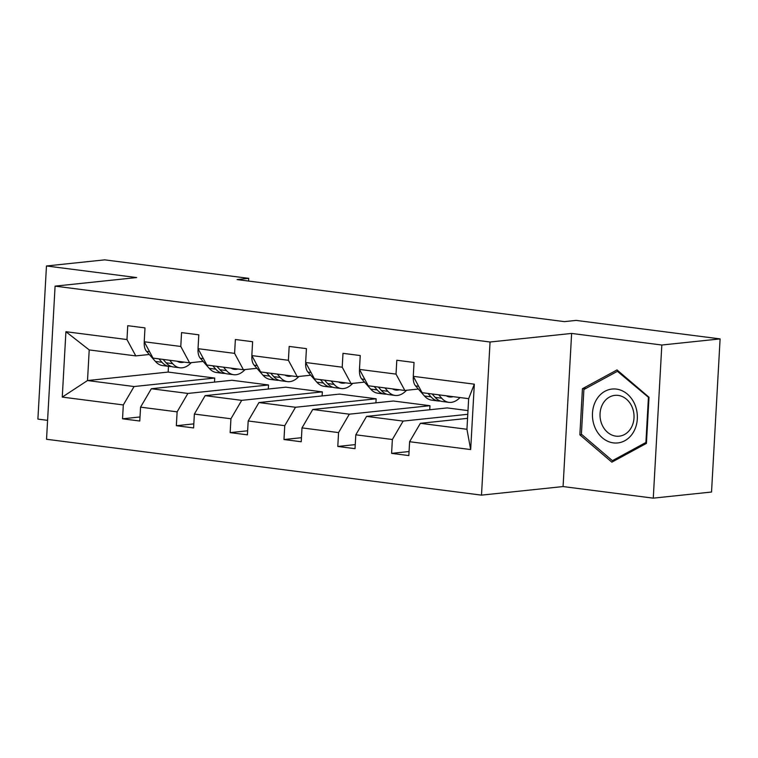 <?xml version="1.0" encoding="UTF-8"?>
<svg xmlns="http://www.w3.org/2000/svg" width="758" height="758" viewBox="0 0 758 758"><rect width="100%" height="100%" fill="white"/><g stroke="black" fill="none" stroke-linecap="round" stroke-linejoin="round"><path stroke-width="1.14" d="M653.273 498.148L661.829 345.023L571.627 333.435L563.071 486.56L653.273 498.148L711.535 492.027L720.1 338.902L576.089 320.397L564.435 321.629L237.083 279.579L248.738 278.347L104.727 259.852L46.465 265.973L37.9 419.098L47.583 420.349M563.071 486.56L481.501 495.135L46.532 439.261L55.088 286.136L490.056 342.01L481.501 495.135M661.829 345.023L720.1 338.902M467.553 418.35L420.377 423.305L466.947 429.284L470.671 449.56L409.614 441.715L408.837 455.577L391.592 453.36L409.064 451.531M420.377 423.305L409.614 441.715M467.989 410.59L447.211 407.918L366.569 416.388L403.133 421.088L392.369 439.498L391.592 453.36M392.369 439.498L355.805 434.808L355.028 448.67L337.784 446.453L355.256 444.614M429.729 409.756L429.957 405.701L393.393 401.01L312.751 409.481L349.315 414.181L338.561 432.591L337.784 446.453M338.561 432.591L301.997 427.891L301.22 441.753L283.975 439.536L301.447 437.707M375.921 402.839L376.148 398.793L339.584 394.094L258.942 402.564L295.506 407.264L284.743 425.674L283.975 439.536M284.743 425.674L248.179 420.984L247.411 434.846L230.157 432.629L247.639 430.79M322.112 395.932L322.339 391.877L285.775 387.186L205.134 395.657L241.698 400.357L230.934 418.767L230.157 432.629M230.934 418.767L194.37 414.067L193.593 427.929L176.349 425.712L193.821 423.883M268.304 389.015L268.531 384.969L231.967 380.27L151.325 388.74L187.889 393.44L177.126 411.85L176.349 425.712M177.126 411.85L140.562 407.15L139.785 421.022L122.54 418.804L140.012 416.966M168.475 366.332L168.153 372.074L87.511 380.544L134.071 386.533L123.317 404.943L122.54 418.804M123.317 404.943L62.26 397.097L65.918 331.71L126.974 339.546L127.742 325.684L144.996 327.901L144.219 341.763L180.783 346.463L181.56 332.601L198.804 334.818L198.028 348.68L234.592 353.37L235.368 339.508L252.613 341.725L251.836 355.587L288.4 360.287L289.177 346.425L306.421 348.642L305.654 362.504L342.209 367.194L342.986 353.332L360.24 355.549L359.463 369.411L396.027 374.111L396.804 360.249L414.048 362.466L413.271 376.328L474.328 384.173L470.671 449.56M359.463 369.411L368.274 385.765L404.838 390.465L418.331 389.044M404.838 390.465L396.027 374.111M467.781 414.294L403.133 421.088M366.569 416.388L355.805 434.808M305.654 362.504L314.466 378.858L351.03 383.548L364.522 382.136M351.03 383.548L342.209 367.194M429.957 405.701L349.315 414.181M312.751 409.481L301.997 427.891M251.836 355.587L260.657 371.941L297.221 376.641L310.714 375.219M297.221 376.641L288.4 360.287M376.148 398.793L295.506 407.264M258.942 402.564L248.179 420.984M198.028 348.68L206.849 365.034L243.413 369.724L256.896 368.312M243.413 369.724L234.592 353.37M322.339 391.877L241.698 400.357M205.134 395.657L194.37 414.067M144.219 341.763L153.031 358.117L189.595 362.817L203.087 361.395M189.595 362.817L180.783 346.463M268.531 384.969L187.889 393.44M151.325 388.74L140.562 407.15M65.918 331.71L89.217 349.921L135.786 355.9L149.279 354.488M135.786 355.9L126.974 339.546M571.627 333.435L490.056 342.01M55.088 286.136L136.667 277.561L46.465 265.973M248.586 281.057L248.738 278.347M466.947 429.284L468.652 398.661L422.092 392.682L413.271 376.328M168.153 372.074L214.713 378.053L134.071 386.533M89.217 349.921L87.511 380.544L62.26 397.097M214.495 382.108L214.713 378.053M474.328 384.173L468.652 398.661M582.438 388.712L579.861 434.827L611.858 462.162L646.432 443.383L649.009 397.268L617.012 369.932L582.438 388.712L586.076 388.333M581.888 434.618L579.861 434.827M144.456 342.209L144.219 342.673A11.048 6.092 97.3 0 0 146.512 351.342L155.409 361.443A31.893 17.595 97.3 0 0 162.61 365.574L169.157 366.417A31.893 17.595 97.3 0 0 171.261 366.455M169.659 360.258L172.653 363.651A31.893 17.595 97.3 0 0 179.854 367.791A31.893 17.595 97.3 0 0 191.3 362.637M177.201 361.225A26.473 14.601 97.3 0 0 180.546 362.419A26.473 14.601 97.3 0 0 184.071 362.106M158.962 358.885L161.966 362.277A31.893 17.595 97.3 0 0 169.157 366.417M179.854 367.791L173.298 366.948A31.893 17.595 -82.7 0 1 166.106 362.807L163.103 359.415M198.264 349.116L198.028 349.59A11.048 6.092 97.3 0 0 200.32 358.259L209.217 368.35A31.893 17.595 97.3 0 0 216.418 372.491L222.975 373.324A31.893 17.595 97.3 0 0 225.069 373.372M223.468 367.166L226.471 370.567A31.893 17.595 97.3 0 0 233.663 374.698A31.893 17.595 97.3 0 0 245.109 369.553M231.019 368.132A26.473 14.601 97.3 0 0 234.355 369.326A26.473 14.601 97.3 0 0 237.889 369.023M212.78 365.792L215.774 369.193A31.893 17.595 97.3 0 0 222.975 373.324M233.663 374.698L227.106 373.865A31.893 17.595 -82.7 0 1 219.915 369.724L216.911 366.322M252.073 356.033L251.846 356.497A11.048 6.092 97.3 0 0 254.129 365.166L263.035 375.267A31.893 17.595 97.3 0 0 270.227 379.398L276.784 380.241A31.893 17.595 97.3 0 0 278.878 380.279M277.276 374.082L280.28 377.475A31.893 17.595 97.3 0 0 287.471 381.615A31.893 17.595 97.3 0 0 298.917 376.461M284.828 375.049A26.473 14.601 97.3 0 0 288.163 376.243A26.473 14.601 97.3 0 0 291.697 375.93M266.589 372.709L269.583 376.101A31.893 17.595 97.3 0 0 276.784 380.241M287.471 381.615L280.924 380.772A31.893 17.595 -82.7 0 1 273.723 376.631L270.729 373.239M596.233 400.053A27.099 22.418 -96 0 0 602.392 437.849A27.099 22.418 -96 0 0 633.565 431.937A27.099 22.418 -96 0 0 627.416 394.141A27.099 22.418 -96 0 0 596.233 400.053M602.894 403.701A20.523 16.97 -96 0 0 602.553 425.835A20.523 16.97 -96 0 0 619.172 436.182A20.523 16.97 -96 0 0 631.158 427.844A20.523 16.97 -96 0 0 631.499 405.71A20.523 16.97 -96 0 0 614.88 395.363A20.523 16.97 -96 0 0 602.894 403.701M648.403 397.798L645.901 442.483L612.407 460.674L581.405 434.192L583.897 389.517L617.4 371.316L648.981 397.742M646.489 442.416L645.901 442.483M615.108 460.39L612.407 460.674M618.5 371.202L617.4 371.316M305.891 362.94L305.654 363.414A11.048 6.092 97.3 0 0 307.938 372.083L316.844 382.174A31.893 17.595 97.3 0 0 324.036 386.315L330.592 387.149A31.893 17.595 97.3 0 0 332.686 387.196M331.094 380.99L334.089 384.391A31.893 17.595 97.3 0 0 341.289 388.522A31.893 17.595 97.3 0 0 352.726 383.377M338.636 381.956A26.473 14.601 97.3 0 0 341.972 383.15A26.473 14.601 97.3 0 0 345.506 382.847M320.397 379.616L323.391 383.017A31.893 17.595 97.3 0 0 330.592 387.149M341.289 388.522L334.733 387.689A31.893 17.595 -82.7 0 1 327.532 383.548L324.538 380.146M359.699 369.857L359.463 370.321A11.048 6.092 97.3 0 0 361.746 378.991L370.653 389.091A31.893 17.595 97.3 0 0 377.854 393.222L384.401 394.065A31.893 17.595 97.3 0 0 386.504 394.103M384.903 387.906L387.897 391.299A31.893 17.595 97.3 0 0 395.098 395.439A31.893 17.595 97.3 0 0 406.544 390.285M392.445 388.873A26.473 14.601 97.3 0 0 395.79 390.067A26.473 14.601 97.3 0 0 399.314 389.754M374.206 386.533L377.209 389.925A31.893 17.595 97.3 0 0 384.401 394.065M395.098 395.439L388.541 394.596A31.893 17.595 -82.7 0 1 381.35 390.465L378.346 387.063M413.508 376.764L413.271 377.238A11.048 6.092 97.3 0 0 415.564 385.907L424.461 395.998A31.893 17.595 97.3 0 0 431.662 400.139L438.209 400.973A31.893 17.595 97.3 0 0 440.313 401.02M438.711 394.814L441.706 398.215A31.893 17.595 97.3 0 0 448.907 402.346A31.893 17.595 97.3 0 0 460.011 397.552M446.254 395.78A26.473 14.601 97.3 0 0 449.598 396.974A26.473 14.601 97.3 0 0 453.132 396.671M428.014 393.44L431.018 396.841A31.893 17.595 97.3 0 0 438.209 400.973M448.907 402.346L442.35 401.513A31.893 17.595 -82.7 0 1 435.158 397.372L432.155 393.971M161.966 362.277L155.409 361.443M172.653 363.651L166.106 362.807M149.601 351.74L146.512 351.342M215.774 369.193L209.217 368.35M226.471 370.567L219.915 369.724M203.409 358.657L200.32 358.259M269.583 376.101L263.035 375.267M280.28 377.475L273.723 376.631M257.218 365.564L254.129 365.166M323.391 383.017L316.844 382.174M334.089 384.391L327.532 383.548M311.026 372.481L307.938 372.083M377.209 389.925L370.653 389.091M387.897 391.299L381.35 390.465M364.835 379.388L361.746 378.991M431.018 396.841L424.461 395.998M441.706 398.215L435.158 397.372M418.653 386.305L415.564 385.907"/></g></svg>
